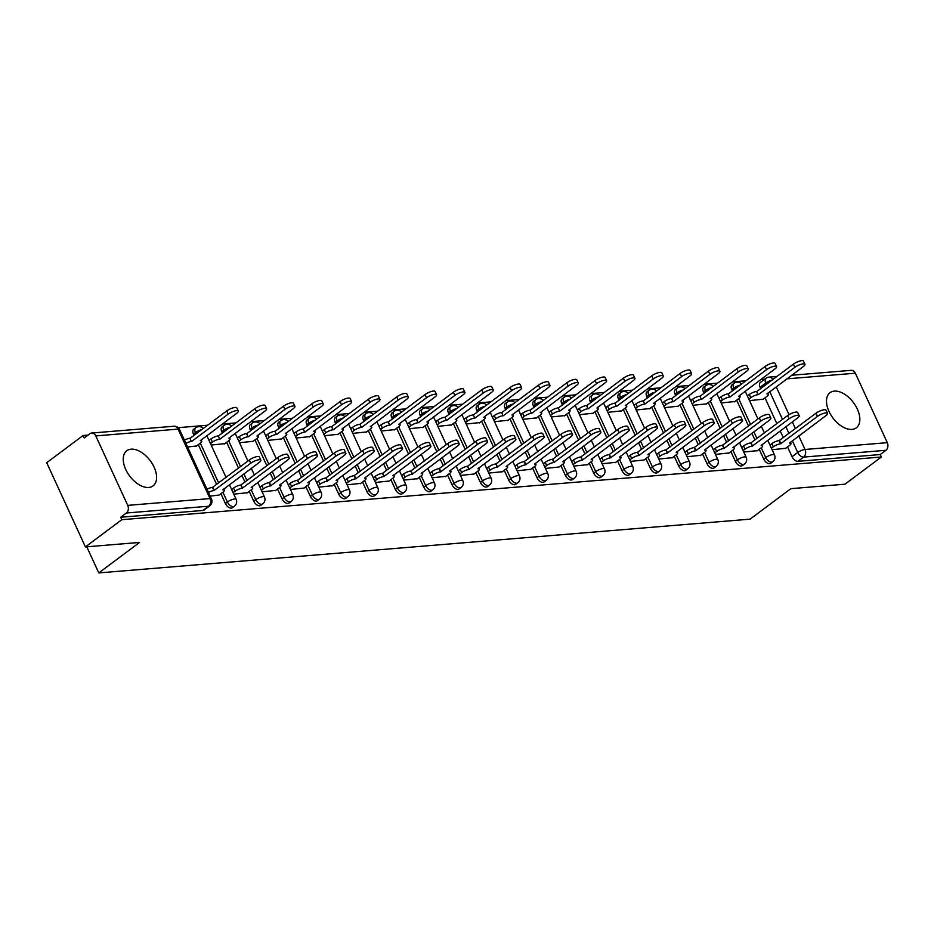 <?xml version="1.0" encoding="UTF-8"?>
<svg xmlns="http://www.w3.org/2000/svg" width="934" height="934" viewBox="0 0 934 934"><rect width="100%" height="100%" fill="white"/><g stroke="black" fill="none" stroke-linecap="round" stroke-linejoin="round"><path stroke-width="1.4" d="M759.225 449.266L763.732 459.073A5.627 3.292 53.2 0 0 769.628 463.673A5.627 3.292 53.2 0 0 770.737 463.276L772.745 461.77A5.627 3.292 -126.8 0 1 771.636 462.178A5.627 3.292 -126.8 0 1 765.74 457.567L761.233 447.76M730.89 451.601L735.397 461.408A5.627 3.292 53.2 0 0 741.292 466.019A5.627 3.292 53.2 0 0 742.402 465.611L744.41 464.116A5.627 3.292 -126.8 0 1 743.301 464.513A5.627 3.292 -126.8 0 1 737.416 459.902L732.898 450.095M702.555 453.947L707.061 463.743A5.627 3.292 53.2 0 0 712.957 468.354A5.627 3.292 53.2 0 0 714.066 467.957L716.074 466.451A5.627 3.292 -126.8 0 1 714.965 466.848A5.627 3.292 -126.8 0 1 709.081 462.248L704.563 452.441M674.22 456.282L678.738 466.089A5.627 3.292 53.2 0 0 684.622 470.701A5.627 3.292 53.2 0 0 685.731 470.292L687.751 468.786A5.627 3.292 -126.8 0 1 686.63 469.195A5.627 3.292 -126.8 0 1 680.746 464.583L676.239 454.776M645.884 458.617L650.403 468.424A5.627 3.292 53.2 0 0 656.287 473.036A5.627 3.292 53.2 0 0 657.396 472.627L659.416 471.133A5.627 3.292 -126.8 0 1 658.307 471.53A5.627 3.292 -126.8 0 1 652.411 466.918L647.904 457.111M617.561 460.964L622.067 470.759A5.627 3.292 53.2 0 0 627.952 475.371A5.627 3.292 53.2 0 0 629.072 474.974L631.08 473.468A5.627 3.292 -126.8 0 1 629.971 473.865A5.627 3.292 -126.8 0 1 624.075 469.265L619.569 459.458M589.226 463.299L593.732 473.106A5.627 3.292 53.2 0 0 599.628 477.718A5.627 3.292 53.2 0 0 600.737 477.309L602.745 475.803A5.627 3.292 -126.8 0 1 601.636 476.212A5.627 3.292 -126.8 0 1 595.74 471.6L591.234 461.793M560.89 465.634L565.397 475.441A5.627 3.292 53.2 0 0 571.293 480.053A5.627 3.292 53.2 0 0 572.402 479.644L574.41 478.15A5.627 3.292 -126.8 0 1 573.301 478.547A5.627 3.292 -126.8 0 1 567.405 473.935L562.898 464.14M532.555 467.981L537.062 477.776A5.627 3.292 53.2 0 0 542.958 482.388A5.627 3.292 53.2 0 0 544.067 481.991L546.075 480.485A5.627 3.292 -126.8 0 1 544.966 480.882A5.627 3.292 -126.8 0 1 539.081 476.282L534.563 466.475M504.22 470.316L508.726 480.123A5.627 3.292 53.2 0 0 514.622 484.734A5.627 3.292 53.2 0 0 515.731 484.326L517.74 482.82A5.627 3.292 -126.8 0 1 516.63 483.228A5.627 3.292 -126.8 0 1 510.746 478.617L506.228 468.81M475.885 472.651L480.403 482.458A5.627 3.292 53.2 0 0 486.287 487.069A5.627 3.292 53.2 0 0 487.396 486.661L489.416 485.166A5.627 3.292 -126.8 0 1 488.295 485.563A5.627 3.292 -126.8 0 1 482.411 480.952L477.904 471.156M447.549 474.997L452.068 484.804A5.627 3.292 53.2 0 0 457.952 489.404A5.627 3.292 53.2 0 0 459.061 489.007L461.081 487.501A5.627 3.292 -126.8 0 1 459.96 487.91A5.627 3.292 -126.8 0 1 454.076 483.298L449.569 473.491M419.226 477.332L423.732 487.139A5.627 3.292 53.2 0 0 429.617 491.751A5.627 3.292 53.2 0 0 430.737 491.342L432.746 489.836A5.627 3.292 -126.8 0 1 431.636 490.245A5.627 3.292 -126.8 0 1 425.741 485.633L421.234 475.826M390.891 479.667L395.397 489.474A5.627 3.292 53.2 0 0 401.293 494.086A5.627 3.292 53.2 0 0 402.402 493.689L404.41 492.183A5.627 3.292 -126.8 0 1 403.301 492.58A5.627 3.292 -126.8 0 1 397.405 487.968L392.899 478.173M362.555 482.014L367.062 491.821A5.627 3.292 53.2 0 0 372.958 496.421A5.627 3.292 53.2 0 0 374.067 496.024L376.075 494.518A5.627 3.292 -126.8 0 1 374.966 494.927A5.627 3.292 -126.8 0 1 369.07 490.315L364.564 480.508M334.22 484.349L338.727 494.156A5.627 3.292 53.2 0 0 344.623 498.768A5.627 3.292 53.2 0 0 345.732 498.359L347.74 496.853A5.627 3.292 -126.8 0 1 346.631 497.262A5.627 3.292 -126.8 0 1 340.747 492.65L336.228 482.843M305.885 486.684L310.392 496.491A5.627 3.292 53.2 0 0 316.287 501.103A5.627 3.292 53.2 0 0 317.397 500.706L319.405 499.2A5.627 3.292 -126.8 0 1 318.296 499.597A5.627 3.292 -126.8 0 1 312.411 494.985L307.893 485.19M277.55 489.031L282.068 498.838A5.627 3.292 53.2 0 0 287.952 503.438A5.627 3.292 53.2 0 0 289.061 503.041L291.081 501.535A5.627 3.292 -126.8 0 1 289.96 501.943A5.627 3.292 -126.8 0 1 284.076 497.332L279.57 487.525M249.215 491.366L253.733 501.173A5.627 3.292 53.2 0 0 259.617 505.784A5.627 3.292 53.2 0 0 260.726 505.376L262.746 503.87A5.627 3.292 -126.8 0 1 261.625 504.278A5.627 3.292 -126.8 0 1 255.741 499.667L251.234 489.86M220.891 493.712L225.398 503.508A5.627 3.292 53.2 0 0 231.282 508.119A5.627 3.292 53.2 0 0 232.403 507.722L234.411 506.216A5.627 3.292 -126.8 0 1 233.302 506.613A5.627 3.292 -126.8 0 1 227.406 502.013L222.899 492.206M131.11 449.172A21.949 12.831 53.2 0 0 126.779 450.737A21.949 12.831 53.2 0 0 127.503 472.814A21.949 12.831 53.2 0 0 148.728 487.466A21.949 12.831 53.2 0 0 153.059 485.89A21.949 12.831 53.2 0 0 152.335 463.824A21.949 12.831 53.2 0 0 131.11 449.172M834.366 391.113A21.949 12.831 53.2 0 0 830.034 392.677A21.949 12.831 53.2 0 0 830.758 414.754A21.949 12.831 53.2 0 0 851.983 429.406A21.949 12.831 53.2 0 0 856.315 427.83A21.949 12.831 53.2 0 0 855.579 405.765A21.949 12.831 53.2 0 0 834.366 391.113M764.677 379.251L760.731 379.578M745.927 380.792L732.396 381.913M717.592 383.138L704.061 384.248M689.257 385.473L675.726 386.594M660.922 387.808L647.39 388.929M632.587 390.155L619.055 391.264M604.251 392.49L590.72 393.611M575.916 394.825L562.385 395.946M547.593 397.172L534.061 398.281M519.257 399.507L505.726 400.628M490.922 401.842L477.391 402.963M462.587 404.188L449.056 405.298M434.252 406.523L420.72 407.644M405.916 408.858L392.385 409.979M377.581 411.205L364.05 412.314M349.258 413.54L335.726 414.661M320.922 415.875L307.391 416.996M292.587 418.222L279.056 419.331M264.252 420.557L250.721 421.678M235.917 422.892L222.385 424.013M207.582 425.239L178.172 427.667M88.041 435.104L83.079 435.513L84.212 437.964L89.874 433.726A5.627 4.285 -94.7 0 1 91.672 433.037A5.627 4.285 -94.7 0 1 95.793 435.909L127.736 505.376L210.022 498.581L178.067 429.115L95.793 435.909M85.426 546.904L121.805 519.701L881.357 457.006L844.978 484.197L790.853 488.669L750.084 519.152L98.782 572.916L139.551 542.444L85.426 546.904L46.7 462.715L83.079 435.513M791.728 375.246L851.236 370.331A5.627 4.285 85.3 0 1 855.346 373.203L887.3 442.669A5.627 4.285 85.3 0 1 885.899 450.305L880.237 454.543L797.963 461.338A5.627 3.292 -126.8 0 1 792.067 456.726L787.56 446.931M783.299 437.672L780.217 430.971M776.854 423.639L764.981 397.837M760.72 388.579L760.113 387.26L765.787 383.033A5.627 3.292 -126.8 0 1 766.043 378.223L760.381 382.461A5.627 3.292 53.2 0 0 760.113 387.26M880.237 454.543L881.357 457.006M120.673 517.249L202.958 510.454A5.627 3.292 53.2 0 0 204.067 510.057L209.73 505.819A5.627 3.292 -126.8 0 1 208.621 506.228L126.347 513.011L120.673 517.249L121.805 519.701M126.347 513.011A5.627 4.285 -94.7 0 0 127.736 505.376M210.162 496.106L219.058 495.067M187.582 447.012L196.479 445.973M233.757 494.156L247.393 492.732M211.177 445.063L224.814 443.638M262.092 491.821L275.728 490.397M239.513 442.728L253.149 441.303M290.427 489.474L304.064 488.05M267.848 440.393L281.484 438.957M318.763 487.139L332.399 485.715M296.183 438.046L309.819 436.622M347.098 484.804L360.734 483.38M324.518 435.711L338.155 434.287M375.433 482.458L389.069 481.033M352.854 433.376L366.49 431.94M403.757 480.123L417.393 478.698M381.177 431.029L394.813 429.605M432.092 477.788L445.728 476.363M409.512 428.694L423.149 427.27M460.427 475.441L474.063 474.017M437.848 426.359L451.484 424.923M488.762 473.106L502.399 471.682M466.183 424.013L479.819 422.588M517.097 470.771L530.734 469.335M494.518 421.678L508.154 420.253M545.433 468.424L559.069 467M522.853 419.343L536.49 417.907M573.768 466.089L587.404 464.665M551.188 416.996L564.825 415.572M602.091 463.754L615.728 462.318M579.512 414.661L593.148 413.237M630.427 461.408L644.063 459.983M607.847 412.314L621.484 410.89M658.762 459.073L672.398 457.648M636.182 409.979L649.819 408.555M687.097 456.738L700.734 455.302M664.518 407.644L678.154 406.22M715.432 454.391L729.069 452.967M692.853 405.298L706.489 403.873M743.768 452.056L757.404 450.632M721.188 402.963L734.824 401.538M754.964 440.007L751.882 433.306M748.519 425.986L736.646 400.172M732.384 390.914L731.789 389.606L733.797 388.1A5.627 3.292 -126.8 0 1 734.054 383.29L732.046 384.796A5.627 3.292 53.2 0 0 731.789 389.606M726.629 442.342L723.546 435.653M720.184 428.321L708.311 402.507M704.049 393.249L703.454 391.941L705.462 390.435A5.627 3.292 -126.8 0 1 705.719 385.637L703.711 387.131A5.627 3.292 53.2 0 0 703.454 391.941M698.293 444.689L695.223 437.988M691.849 430.667L679.975 404.854M675.714 395.596L675.119 394.288L677.127 392.782A5.627 3.292 -126.8 0 1 677.395 387.972L675.375 389.478A5.627 3.292 53.2 0 0 675.119 394.288M669.97 447.024L666.888 440.323M663.514 433.002L651.64 407.189M647.39 397.931L646.783 396.623L648.791 395.117A5.627 3.292 -126.8 0 1 649.06 390.307L647.04 391.813A5.627 3.292 53.2 0 0 646.783 396.623M641.635 449.359L638.552 442.669M635.178 435.337L623.305 409.524M619.055 400.266L618.448 398.958L620.456 397.452A5.627 3.292 -126.8 0 1 620.725 392.654L618.717 394.16A5.627 3.292 53.2 0 0 618.448 398.958M613.299 451.706L610.217 445.004M606.843 437.684L594.981 411.871M590.72 402.612L590.113 401.305L592.121 399.799A5.627 3.292 -126.8 0 1 592.389 394.989L590.381 396.495A5.627 3.292 53.2 0 0 590.113 401.305M584.964 454.041L581.882 447.339M578.52 440.019L566.646 414.206M562.385 404.947L561.778 403.64L563.797 402.134A5.627 3.292 -126.8 0 1 564.054 397.324L562.046 398.83A5.627 3.292 53.2 0 0 561.778 403.64M556.629 456.376L553.547 449.686M550.184 442.354L538.311 416.541M534.05 407.282L533.454 405.975L535.462 404.469A5.627 3.292 -126.8 0 1 535.719 399.67L533.711 401.176A5.627 3.292 53.2 0 0 533.454 405.975M528.294 458.722L525.212 452.021M521.849 444.701L509.976 418.887M505.714 409.629L505.119 408.321L507.127 406.815A5.627 3.292 -126.8 0 1 507.384 402.005L505.376 403.511A5.627 3.292 53.2 0 0 505.119 408.321M499.959 461.057L496.888 454.356M493.514 447.036L481.64 421.222M477.379 411.964L476.784 410.656L478.792 409.15A5.627 3.292 -126.8 0 1 479.06 404.34L477.041 405.846A5.627 3.292 53.2 0 0 476.784 410.656M471.635 463.392L468.553 456.703M465.179 449.371L453.305 423.569M449.056 414.311L448.448 412.991L450.457 411.497A5.627 3.292 -126.8 0 1 450.725 406.687L448.705 408.193A5.627 3.292 53.2 0 0 448.448 412.991M443.3 465.739L440.218 459.038M436.843 451.717L424.97 425.904M420.72 416.646L420.113 415.338L422.121 413.832A5.627 3.292 -126.8 0 1 422.39 409.022L420.382 410.528A5.627 3.292 53.2 0 0 420.113 415.338M414.965 468.074L411.882 461.373M408.508 454.052L396.646 428.239M392.385 418.981L391.778 417.673L393.786 416.167A5.627 3.292 -126.8 0 1 394.055 411.369L392.046 412.863A5.627 3.292 53.2 0 0 391.778 417.673M386.629 470.409L383.547 463.719M380.185 456.387L368.311 430.586M364.05 421.327L363.443 420.008L365.463 418.514A5.627 3.292 -126.8 0 1 365.719 413.704L363.711 415.21A5.627 3.292 53.2 0 0 363.443 420.008M358.294 472.756L355.212 466.054M351.849 458.734L339.976 432.921M335.715 423.662L335.119 422.355L337.127 420.849A5.627 3.292 -126.8 0 1 337.384 416.039L335.376 417.545A5.627 3.292 53.2 0 0 335.119 422.355M329.959 475.091L326.877 468.401M323.514 461.069L311.641 435.256M307.379 425.997L306.784 424.69L308.792 423.184A5.627 3.292 -126.8 0 1 309.049 418.385L307.041 419.88A5.627 3.292 53.2 0 0 306.784 424.69M301.624 477.426L298.553 470.736M295.179 463.404L283.306 437.602M279.044 428.344L278.449 427.025L280.457 425.53A5.627 3.292 -126.8 0 1 280.725 420.72L278.706 422.226A5.627 3.292 53.2 0 0 278.449 427.025M273.3 479.772L270.218 473.071M266.844 465.751L254.97 439.937M250.721 430.679L250.114 429.371L252.122 427.865A5.627 3.292 -126.8 0 1 252.39 423.055L250.37 424.561A5.627 3.292 53.2 0 0 250.114 429.371M244.965 482.107L241.883 475.418M238.509 468.086L226.635 442.272M222.385 433.014L221.778 431.706L223.786 430.2A5.627 3.292 -126.8 0 1 224.055 425.402L222.047 426.896A5.627 3.292 53.2 0 0 221.778 431.706M216.63 484.454L198.312 444.619M194.05 435.361L193.443 434.041L195.451 432.547A5.627 3.292 -126.8 0 1 195.72 427.737L193.712 429.243A5.627 3.292 53.2 0 0 193.443 434.041M86.769 546.799L98.782 572.916M772.103 449.721L785.739 448.285M749.523 400.628L763.16 399.192M218.614 495.405L222.829 492.253A5.627 1.564 155.3 0 0 224.312 490.198A5.627 1.564 155.3 0 0 222.852 489.813L259.15 462.505A6.468 1.81 155.3 0 0 260.843 460.147A6.468 1.81 155.3 0 0 256.897 460.182A6.468 1.81 155.3 0 0 250.791 463.194L213.956 490.548A5.627 1.564 155.3 0 0 208.48 492.44M207.009 489.253A5.627 1.564 -24.7 0 1 212.485 487.361L249.32 460.007A6.468 1.81 -24.7 0 1 255.426 456.995A6.468 1.81 -24.7 0 1 259.383 456.959L260.843 460.147M214.225 490.525L212.765 487.338M184.43 440.159A5.627 1.564 -24.7 0 1 189.906 438.268L191.377 441.467A5.627 1.564 155.3 0 0 185.901 443.358M196.035 446.312L200.25 443.16A5.627 1.564 155.3 0 0 201.732 441.105A5.627 1.564 155.3 0 0 200.273 440.731L236.571 413.412A6.468 1.81 155.3 0 0 238.263 411.053A6.468 1.81 155.3 0 0 234.317 411.088A6.468 1.81 155.3 0 0 228.211 414.101L191.645 441.443M190.186 438.244L226.74 410.913A6.468 1.81 -24.7 0 1 232.846 407.901A6.468 1.81 -24.7 0 1 236.804 407.866L238.263 411.053M246.938 493.07L251.164 489.918A5.627 1.564 155.3 0 0 252.647 487.863A5.627 1.564 155.3 0 0 251.188 487.478L287.485 460.17A6.468 1.81 155.3 0 0 289.178 457.812A6.468 1.81 155.3 0 0 285.232 457.847A6.468 1.81 155.3 0 0 279.126 460.859L242.291 488.213A5.627 1.564 155.3 0 0 235.006 491.249L233.535 488.062A5.627 1.564 -24.7 0 1 240.82 485.026L277.655 457.66A6.468 1.81 -24.7 0 1 283.761 454.648A6.468 1.81 -24.7 0 1 287.719 454.613L289.178 457.812M231.609 489.486L233.535 488.062M233.08 492.685L235.006 491.249M242.56 488.19L241.089 485.003M275.273 490.735L279.5 487.571A5.627 1.564 155.3 0 0 280.982 485.528A5.627 1.564 155.3 0 0 279.523 485.143L315.809 457.823A6.468 1.81 155.3 0 0 317.513 455.465A6.468 1.81 155.3 0 0 313.555 455.5A6.468 1.81 155.3 0 0 307.461 458.512L270.627 485.878A5.627 1.564 155.3 0 0 263.33 488.914L261.87 485.715A5.627 1.564 -24.7 0 1 269.155 482.68L305.99 455.325A6.468 1.81 -24.7 0 1 312.096 452.313A6.468 1.81 -24.7 0 1 316.042 452.278L317.513 455.465M259.944 487.151L261.87 485.715M261.415 490.338L263.33 488.914M270.895 485.855L269.424 482.656M209.029 440.404L210.956 438.968A5.627 1.564 -24.7 0 1 218.241 435.933L219.712 439.12A5.627 1.564 155.3 0 0 212.415 442.156L210.5 443.592M224.358 443.977L228.585 440.825A5.627 1.564 155.3 0 0 230.068 438.77A5.627 1.564 155.3 0 0 228.608 438.385L264.906 411.077A6.468 1.81 155.3 0 0 266.599 408.718A6.468 1.81 155.3 0 0 262.652 408.753A6.468 1.81 155.3 0 0 256.546 411.766L219.98 439.097M218.509 435.909L255.075 408.578A6.468 1.81 -24.7 0 1 261.181 405.566A6.468 1.81 -24.7 0 1 265.139 405.519L266.599 408.718M237.364 438.058L239.291 436.622A5.627 1.564 -24.7 0 1 246.576 433.598L248.047 436.785A5.627 1.564 155.3 0 0 240.75 439.821L238.835 441.257M252.694 441.642L256.92 438.478A5.627 1.564 155.3 0 0 258.403 436.435A5.627 1.564 155.3 0 0 256.943 436.05L293.229 408.73A6.468 1.81 155.3 0 0 294.934 406.372A6.468 1.81 155.3 0 0 290.976 406.407A6.468 1.81 155.3 0 0 284.882 409.419L248.316 436.762M246.845 433.574L283.411 406.232A6.468 1.81 -24.7 0 1 289.517 403.219A6.468 1.81 -24.7 0 1 293.463 403.184L294.934 406.372M303.608 488.389L307.835 485.236A5.627 1.564 155.3 0 0 309.317 483.182A5.627 1.564 155.3 0 0 307.858 482.796L344.144 455.488A6.468 1.81 155.3 0 0 345.849 453.13A6.468 1.81 155.3 0 0 341.891 453.165A6.468 1.81 155.3 0 0 335.796 456.177L298.962 483.532A5.627 1.564 155.3 0 0 291.665 486.567L290.205 483.38A5.627 1.564 -24.7 0 1 297.491 480.345L334.325 452.99A6.468 1.81 -24.7 0 1 340.431 449.978A6.468 1.81 -24.7 0 1 344.377 449.943L345.849 453.13M288.279 484.816L290.205 483.38M289.75 488.003L291.665 486.567M299.23 483.508L297.759 480.321M331.944 486.054L336.17 482.901A5.627 1.564 155.3 0 0 337.641 480.847A5.627 1.564 155.3 0 0 336.193 480.461L372.479 453.153A6.468 1.81 155.3 0 0 374.184 450.783A6.468 1.81 155.3 0 0 370.226 450.83A6.468 1.81 155.3 0 0 364.132 453.842L327.285 481.197A5.627 1.564 155.3 0 0 320 484.232L318.529 481.045A5.627 1.564 -24.7 0 1 325.826 478.01L362.661 450.643A6.468 1.81 -24.7 0 1 368.755 447.631A6.468 1.81 -24.7 0 1 372.713 447.596L374.184 450.783M316.614 482.469L318.529 481.045M318.085 485.668L320 484.232M327.565 481.173L326.094 477.986M360.279 483.719L364.493 480.555A5.627 1.564 155.3 0 0 365.976 478.5A5.627 1.564 155.3 0 0 364.529 478.126L400.814 450.807A6.468 1.81 155.3 0 0 402.519 448.448A6.468 1.81 155.3 0 0 398.561 448.483A6.468 1.81 155.3 0 0 392.455 451.496L355.62 478.862A5.627 1.564 155.3 0 0 348.335 481.886L346.864 478.698A5.627 1.564 -24.7 0 1 354.161 475.663L390.996 448.308A6.468 1.81 -24.7 0 1 397.09 445.296A6.468 1.81 -24.7 0 1 401.048 445.261L402.519 448.448M344.95 480.134L346.864 478.698M346.421 483.322L348.335 481.886M355.901 478.838L354.43 475.639M265.7 435.723L267.626 434.287A5.627 1.564 -24.7 0 1 274.911 431.251L276.382 434.45A5.627 1.564 155.3 0 0 269.085 437.474L267.171 438.91M281.029 439.295L285.255 436.143A5.627 1.564 155.3 0 0 286.738 434.088A5.627 1.564 155.3 0 0 285.279 433.715L321.565 406.395A6.468 1.81 155.3 0 0 323.269 404.037A6.468 1.81 155.3 0 0 319.311 404.072A6.468 1.81 155.3 0 0 313.217 407.084L276.651 434.427M275.18 431.228L311.746 403.897A6.468 1.81 -24.7 0 1 317.852 400.884A6.468 1.81 -24.7 0 1 321.798 400.849L323.269 404.037M294.035 433.388L295.95 431.952A5.627 1.564 -24.7 0 1 303.246 428.916L304.706 432.103A5.627 1.564 155.3 0 0 297.421 435.139L295.506 436.575M309.364 436.96L313.591 433.808A5.627 1.564 155.3 0 0 315.062 431.753A5.627 1.564 155.3 0 0 313.614 431.368L349.9 404.06A6.468 1.81 155.3 0 0 351.604 401.702A6.468 1.81 155.3 0 0 347.646 401.737A6.468 1.81 155.3 0 0 341.552 404.749L304.986 432.08M303.515 428.893L340.081 401.55A6.468 1.81 -24.7 0 1 346.175 398.538A6.468 1.81 -24.7 0 1 350.133 398.503L351.604 401.702M322.37 431.041L324.285 429.605A5.627 1.564 -24.7 0 1 331.582 426.581L333.041 429.768A5.627 1.564 155.3 0 0 325.756 432.804L323.841 434.24M337.699 434.625L341.914 431.461A5.627 1.564 155.3 0 0 343.397 429.418A5.627 1.564 155.3 0 0 341.949 429.033L378.235 401.713A6.468 1.81 155.3 0 0 379.94 399.355A6.468 1.81 155.3 0 0 375.982 399.39A6.468 1.81 155.3 0 0 369.876 402.402L333.321 429.745M331.85 426.558L368.416 399.215A6.468 1.81 -24.7 0 1 374.511 396.203A6.468 1.81 -24.7 0 1 378.468 396.168L379.94 399.355M388.614 481.372L392.829 478.22A5.627 1.564 155.3 0 0 394.311 476.165A5.627 1.564 155.3 0 0 392.852 475.78L429.15 448.472A6.468 1.81 155.3 0 0 430.854 446.113A6.468 1.81 155.3 0 0 426.896 446.148A6.468 1.81 155.3 0 0 420.79 449.161L383.956 476.515A5.627 1.564 155.3 0 0 376.671 479.551L375.199 476.363A5.627 1.564 -24.7 0 1 382.485 473.328L419.331 445.973A6.468 1.81 -24.7 0 1 425.425 442.961A6.468 1.81 -24.7 0 1 429.383 442.914L430.854 446.113M373.285 477.799L375.199 476.363M374.744 480.987L376.671 479.551M384.224 476.492L382.765 473.304M350.705 428.706L352.62 427.27A5.627 1.564 -24.7 0 1 359.905 424.234L361.376 427.422A5.627 1.564 155.3 0 0 354.091 430.457L352.165 431.893M366.035 432.279L370.249 429.126A5.627 1.564 155.3 0 0 371.732 427.072A5.627 1.564 155.3 0 0 370.273 426.698L406.57 399.378A6.468 1.81 155.3 0 0 408.275 397.02A6.468 1.81 155.3 0 0 404.317 397.055A6.468 1.81 155.3 0 0 398.211 400.067L361.645 427.41M360.185 424.211L396.752 396.88A6.468 1.81 -24.7 0 1 402.846 393.868A6.468 1.81 -24.7 0 1 406.804 393.833L408.275 397.02M416.949 479.037L421.164 475.885A5.627 1.564 155.3 0 0 422.647 473.83A5.627 1.564 155.3 0 0 421.187 473.445L457.485 446.125A6.468 1.81 155.3 0 0 459.178 443.767A6.468 1.81 155.3 0 0 455.232 443.813A6.468 1.81 155.3 0 0 449.126 446.826L412.291 474.18A5.627 1.564 155.3 0 0 405.006 477.216L403.535 474.017A5.627 1.564 -24.7 0 1 410.82 470.993L447.655 443.627A6.468 1.81 -24.7 0 1 453.761 440.614A6.468 1.81 -24.7 0 1 457.718 440.579L459.178 443.767M401.62 475.453L403.535 474.017M403.079 478.652L405.006 477.216M412.559 474.157L411.1 470.969M379.041 426.371L380.955 424.935A5.627 1.564 -24.7 0 1 388.24 421.899L389.712 425.087A5.627 1.564 155.3 0 0 382.426 428.122L380.5 429.558M394.37 429.944L398.584 426.791A5.627 1.564 155.3 0 0 400.067 424.737A5.627 1.564 155.3 0 0 398.608 424.351L434.905 397.043A6.468 1.81 155.3 0 0 436.598 394.685A6.468 1.81 155.3 0 0 432.652 394.72A6.468 1.81 155.3 0 0 426.546 397.732L389.98 425.063M388.521 421.876L425.075 394.533A6.468 1.81 -24.7 0 1 431.181 391.521A6.468 1.81 -24.7 0 1 435.139 391.486L436.598 394.685M445.273 476.702L449.499 473.538A5.627 1.564 155.3 0 0 450.982 471.483A5.627 1.564 155.3 0 0 449.523 471.11L485.82 443.79A6.468 1.81 155.3 0 0 487.513 441.432A6.468 1.81 155.3 0 0 483.567 441.467A6.468 1.81 155.3 0 0 477.461 444.479L440.626 471.845A5.627 1.564 155.3 0 0 433.341 474.869L431.87 471.682A5.627 1.564 -24.7 0 1 439.155 468.646L475.99 441.292A6.468 1.81 -24.7 0 1 482.096 438.279A6.468 1.81 -24.7 0 1 486.054 438.244L487.513 441.432M429.944 473.118L431.87 471.682M431.415 476.305L433.341 474.869M440.895 471.822L439.424 468.623M407.364 424.024L409.29 422.588A5.627 1.564 -24.7 0 1 416.576 419.553L418.047 422.752A5.627 1.564 155.3 0 0 410.762 425.787L408.835 427.212M422.693 427.609L426.92 424.445A5.627 1.564 155.3 0 0 428.402 422.401A5.627 1.564 155.3 0 0 426.943 422.016L463.241 394.697A6.468 1.81 155.3 0 0 464.934 392.338A6.468 1.81 155.3 0 0 460.987 392.373A6.468 1.81 155.3 0 0 454.881 395.386L418.315 422.728M416.844 419.541L453.41 392.198A6.468 1.81 -24.7 0 1 459.516 389.186A6.468 1.81 -24.7 0 1 463.474 389.151L464.934 392.338M473.608 474.355L477.834 471.203A5.627 1.564 155.3 0 0 479.317 469.148A5.627 1.564 155.3 0 0 477.858 468.763L514.144 441.455A6.468 1.81 155.3 0 0 515.848 439.097A6.468 1.81 155.3 0 0 511.89 439.132A6.468 1.81 155.3 0 0 505.796 442.144L468.961 469.498A5.627 1.564 155.3 0 0 461.665 472.534L460.205 469.347A5.627 1.564 -24.7 0 1 467.49 466.311L504.325 438.957A6.468 1.81 -24.7 0 1 510.431 435.944A6.468 1.81 -24.7 0 1 514.377 435.898L515.848 439.097M458.279 470.783L460.205 469.347M459.75 473.97L461.665 472.534M469.23 469.475L467.759 466.288M435.699 421.689L437.626 420.253A5.627 1.564 -24.7 0 1 444.911 417.218L446.382 420.405A5.627 1.564 155.3 0 0 439.085 423.441L437.17 424.877M451.029 425.262L455.255 422.11A5.627 1.564 155.3 0 0 456.738 420.055A5.627 1.564 155.3 0 0 455.278 419.67L491.564 392.362A6.468 1.81 155.3 0 0 493.269 390.003A6.468 1.81 155.3 0 0 489.311 390.038A6.468 1.81 155.3 0 0 483.217 393.051L446.65 420.393M445.179 417.194L481.746 389.863A6.468 1.81 -24.7 0 1 487.852 386.851A6.468 1.81 -24.7 0 1 491.798 386.816L493.269 390.003M501.943 472.02L506.17 468.856A5.627 1.564 155.3 0 0 507.652 466.813A5.627 1.564 155.3 0 0 506.193 466.428L542.479 439.108A6.468 1.81 155.3 0 0 544.183 436.75A6.468 1.81 155.3 0 0 540.226 436.797A6.468 1.81 155.3 0 0 534.131 439.809L497.297 467.163A5.627 1.564 155.3 0 0 490 470.199L488.54 467A5.627 1.564 -24.7 0 1 495.826 463.976L532.66 436.61A6.468 1.81 -24.7 0 1 538.766 433.598A6.468 1.81 -24.7 0 1 542.712 433.563L544.183 436.75M486.614 468.436L488.54 467M488.085 471.635L490 470.199M497.565 467.14L496.094 463.953M464.035 419.343L465.961 417.918A5.627 1.564 -24.7 0 1 473.246 414.883L474.717 418.07A5.627 1.564 155.3 0 0 467.42 421.106L465.506 422.542M479.364 422.927L483.59 419.775A5.627 1.564 155.3 0 0 485.073 417.72A5.627 1.564 155.3 0 0 483.614 417.335L519.899 390.027A6.468 1.81 155.3 0 0 521.604 387.668A6.468 1.81 155.3 0 0 517.646 387.703A6.468 1.81 155.3 0 0 511.552 390.716L474.986 418.047M473.515 414.859L510.081 387.517A6.468 1.81 -24.7 0 1 516.187 384.504A6.468 1.81 -24.7 0 1 520.133 384.469L521.604 387.668M530.279 469.674L534.505 466.521A5.627 1.564 155.3 0 0 535.976 464.467A5.627 1.564 155.3 0 0 534.528 464.093L570.814 436.773A6.468 1.81 155.3 0 0 572.519 434.415A6.468 1.81 155.3 0 0 568.561 434.45A6.468 1.81 155.3 0 0 562.466 437.462L525.62 464.828A5.627 1.564 155.3 0 0 518.335 467.852L516.864 464.665A5.627 1.564 -24.7 0 1 524.161 461.629L560.995 434.275A6.468 1.81 -24.7 0 1 567.09 431.263A6.468 1.81 -24.7 0 1 571.048 431.228L572.519 434.415M514.949 466.101L516.864 464.665M516.42 469.288L518.335 467.852M525.9 464.805L524.429 461.606M492.37 417.008L494.284 415.572A5.627 1.564 -24.7 0 1 501.581 412.536L503.041 415.735A5.627 1.564 155.3 0 0 495.756 418.771L493.841 420.195M507.699 420.592L511.925 417.428A5.627 1.564 155.3 0 0 513.396 415.385A5.627 1.564 155.3 0 0 511.949 415L548.235 387.68A6.468 1.81 155.3 0 0 549.939 385.322A6.468 1.81 155.3 0 0 545.981 385.357A6.468 1.81 155.3 0 0 539.887 388.369L503.321 415.712M501.85 412.513L538.416 385.182A6.468 1.81 -24.7 0 1 544.51 382.169A6.468 1.81 -24.7 0 1 548.468 382.134L549.939 385.322M558.614 467.339L562.84 464.186A5.627 1.564 155.3 0 0 564.311 462.132A5.627 1.564 155.3 0 0 562.863 461.746L599.149 434.438A6.468 1.81 155.3 0 0 600.854 432.08A6.468 1.81 155.3 0 0 596.896 432.115A6.468 1.81 155.3 0 0 590.79 435.127L553.955 462.482A5.627 1.564 155.3 0 0 546.67 465.517L545.199 462.33A5.627 1.564 -24.7 0 1 552.496 459.294L589.331 431.94A6.468 1.81 -24.7 0 1 595.425 428.928A6.468 1.81 -24.7 0 1 599.383 428.881L600.854 432.08M543.284 463.766L545.199 462.33M544.755 466.953L546.67 465.517M554.236 462.458L552.765 459.271M520.705 414.673L522.62 413.237A5.627 1.564 -24.7 0 1 529.917 410.201L531.376 413.388A5.627 1.564 155.3 0 0 524.091 416.424L522.176 417.86M536.034 418.245L540.261 415.093A5.627 1.564 155.3 0 0 541.732 413.038A5.627 1.564 155.3 0 0 540.284 412.653L576.57 385.345A6.468 1.81 155.3 0 0 578.274 382.987A6.468 1.81 155.3 0 0 574.317 383.022A6.468 1.81 155.3 0 0 568.211 386.034L531.656 413.365M530.185 410.178L566.751 382.847A6.468 1.81 -24.7 0 1 572.846 379.834A6.468 1.81 -24.7 0 1 576.803 379.799L578.274 382.987M586.949 465.004L591.164 461.84A5.627 1.564 155.3 0 0 592.646 459.797A5.627 1.564 155.3 0 0 591.187 459.411L627.485 432.092A6.468 1.81 155.3 0 0 629.189 429.733A6.468 1.81 155.3 0 0 625.231 429.78A6.468 1.81 155.3 0 0 619.125 432.781L582.291 460.147A5.627 1.564 155.3 0 0 575.005 463.182L573.534 459.983A5.627 1.564 -24.7 0 1 580.82 456.959L617.666 429.593A6.468 1.81 -24.7 0 1 623.76 426.581A6.468 1.81 -24.7 0 1 627.718 426.546L629.189 429.733M571.62 461.419L573.534 459.983M573.079 464.618L575.005 463.182M582.559 460.123L581.1 456.936M549.04 412.326L550.955 410.902A5.627 1.564 -24.7 0 1 558.24 407.866L559.711 411.053A5.627 1.564 155.3 0 0 552.426 414.089L550.5 415.525M564.37 415.91L568.584 412.758A5.627 1.564 155.3 0 0 570.067 410.703A5.627 1.564 155.3 0 0 568.608 410.318L604.905 383.01A6.468 1.81 155.3 0 0 606.61 380.64A6.468 1.81 155.3 0 0 602.652 380.687A6.468 1.81 155.3 0 0 596.546 383.699L559.98 411.03M558.52 407.843L595.086 380.5A6.468 1.81 -24.7 0 1 601.181 377.488A6.468 1.81 -24.7 0 1 605.139 377.453L606.61 380.64M615.284 462.657L619.499 459.505A5.627 1.564 155.3 0 0 620.982 457.45A5.627 1.564 155.3 0 0 619.522 457.076L655.82 429.757A6.468 1.81 155.3 0 0 657.524 427.398A6.468 1.81 155.3 0 0 653.566 427.433A6.468 1.81 155.3 0 0 647.46 430.446L610.626 457.812A5.627 1.564 155.3 0 0 603.341 460.836L601.87 457.648A5.627 1.564 -24.7 0 1 609.155 454.613L645.989 427.258A6.468 1.81 -24.7 0 1 652.095 424.246A6.468 1.81 -24.7 0 1 656.053 424.211L657.524 427.398M599.955 459.084L601.87 457.648M601.414 462.272L603.341 460.836M610.894 457.788L609.435 454.589M577.375 409.991L579.29 408.555A5.627 1.564 -24.7 0 1 586.575 405.519L588.046 408.718A5.627 1.564 155.3 0 0 580.761 411.754L578.835 413.178M592.705 413.575L596.919 410.411A5.627 1.564 155.3 0 0 598.402 408.368A5.627 1.564 155.3 0 0 596.943 407.983L633.24 380.663A6.468 1.81 155.3 0 0 634.933 378.305A6.468 1.81 155.3 0 0 630.987 378.34A6.468 1.81 155.3 0 0 624.881 381.352L588.315 408.695M586.856 405.496L623.41 378.165A6.468 1.81 -24.7 0 1 629.516 375.153A6.468 1.81 -24.7 0 1 633.474 375.118L634.933 378.305M643.608 460.322L647.834 457.17A5.627 1.564 155.3 0 0 649.317 455.115A5.627 1.564 155.3 0 0 647.857 454.73L684.155 427.422A6.468 1.81 155.3 0 0 685.848 425.063A6.468 1.81 155.3 0 0 681.902 425.098A6.468 1.81 155.3 0 0 675.796 428.111L638.961 455.465A5.627 1.564 155.3 0 0 631.676 458.501L630.205 455.313A5.627 1.564 -24.7 0 1 637.49 452.278L674.325 424.912A6.468 1.81 -24.7 0 1 680.431 421.899A6.468 1.81 -24.7 0 1 684.389 421.864L685.848 425.063M628.278 456.749L630.205 455.313M629.75 459.937L631.676 458.501M639.23 455.442L637.759 452.254M605.699 407.656L607.625 406.22A5.627 1.564 -24.7 0 1 614.911 403.184L616.382 406.372A5.627 1.564 155.3 0 0 609.096 409.407L607.17 410.843M621.028 411.229L625.255 408.076A5.627 1.564 155.3 0 0 626.737 406.021A5.627 1.564 155.3 0 0 625.278 405.636L661.576 378.328A6.468 1.81 155.3 0 0 663.268 375.97A6.468 1.81 155.3 0 0 659.322 376.005A6.468 1.81 155.3 0 0 653.216 379.017L616.65 406.348M615.179 403.161L651.745 375.83A6.468 1.81 -24.7 0 1 657.851 372.818A6.468 1.81 -24.7 0 1 661.809 372.771L663.268 375.97M671.943 457.987L676.169 454.823A5.627 1.564 155.3 0 0 677.652 452.78A5.627 1.564 155.3 0 0 676.193 452.395L712.479 425.075A6.468 1.81 155.3 0 0 714.183 422.717A6.468 1.81 155.3 0 0 710.225 422.752A6.468 1.81 155.3 0 0 704.131 425.764L667.296 453.13A5.627 1.564 155.3 0 0 659.999 456.166L658.54 452.967A5.627 1.564 -24.7 0 1 665.825 449.943L702.66 422.577A6.468 1.81 -24.7 0 1 708.766 419.564A6.468 1.81 -24.7 0 1 712.724 419.529L714.183 422.717M656.614 454.403L658.54 452.967M658.085 457.602L659.999 456.166M667.565 453.107L666.094 449.919M634.034 405.309L635.961 403.885A5.627 1.564 -24.7 0 1 643.246 400.849L644.717 404.037A5.627 1.564 155.3 0 0 637.42 407.072L635.505 408.508M649.364 408.894L653.59 405.741A5.627 1.564 155.3 0 0 655.073 403.686A5.627 1.564 155.3 0 0 653.613 403.301L689.899 375.993A6.468 1.81 155.3 0 0 691.604 373.623A6.468 1.81 155.3 0 0 687.646 373.67A6.468 1.81 155.3 0 0 681.551 376.682L644.985 404.013M643.514 400.826L680.08 373.483A6.468 1.81 -24.7 0 1 686.186 370.471A6.468 1.81 -24.7 0 1 690.133 370.436L691.604 373.623M700.278 455.64L704.505 452.488A5.627 1.564 155.3 0 0 705.987 450.433A5.627 1.564 155.3 0 0 704.528 450.06L740.814 422.74A6.468 1.81 155.3 0 0 742.518 420.382A6.468 1.81 155.3 0 0 738.561 420.417A6.468 1.81 155.3 0 0 732.466 423.429L695.632 450.783A5.627 1.564 155.3 0 0 688.335 453.819L686.875 450.632A5.627 1.564 -24.7 0 1 694.16 447.596L730.995 420.242A6.468 1.81 -24.7 0 1 737.101 417.229A6.468 1.81 -24.7 0 1 741.047 417.194L742.518 420.382M684.949 452.068L686.875 450.632M686.42 455.255L688.335 453.819M695.9 450.772L694.429 447.573M662.369 402.974L664.296 401.538A5.627 1.564 -24.7 0 1 671.581 398.503L673.052 401.702A5.627 1.564 155.3 0 0 665.755 404.726L663.841 406.162M677.699 406.559L681.925 403.395A5.627 1.564 155.3 0 0 683.408 401.34A5.627 1.564 155.3 0 0 681.948 400.966L718.234 373.647A6.468 1.81 155.3 0 0 719.939 371.288A6.468 1.81 155.3 0 0 715.981 371.323A6.468 1.81 155.3 0 0 709.887 374.336L673.321 401.678M671.85 398.479L708.416 371.148A6.468 1.81 -24.7 0 1 714.522 368.136A6.468 1.81 -24.7 0 1 718.468 368.101L719.939 371.288M728.613 453.305L732.84 450.153A5.627 1.564 155.3 0 0 734.311 448.098A5.627 1.564 155.3 0 0 732.863 447.713L769.149 420.405A6.468 1.81 155.3 0 0 770.854 418.047A6.468 1.81 155.3 0 0 766.896 418.082A6.468 1.81 155.3 0 0 760.801 421.094L723.955 448.448A5.627 1.564 155.3 0 0 716.67 451.484L715.199 448.297A5.627 1.564 -24.7 0 1 722.496 445.261L759.33 417.895A6.468 1.81 -24.7 0 1 765.425 414.883A6.468 1.81 -24.7 0 1 769.382 414.848L770.854 418.047M713.284 449.733L715.199 448.297M714.755 452.92L716.67 451.484M724.235 448.425L722.764 445.238M690.705 400.639L692.619 399.203A5.627 1.564 -24.7 0 1 699.916 396.168L701.376 399.355A5.627 1.564 155.3 0 0 694.09 402.391L692.176 403.827M706.034 404.212L710.26 401.06A5.627 1.564 155.3 0 0 711.731 399.005A5.627 1.564 155.3 0 0 710.284 398.62L746.57 371.312A6.468 1.81 155.3 0 0 748.274 368.953A6.468 1.81 155.3 0 0 744.316 368.988A6.468 1.81 155.3 0 0 738.222 372.001L701.656 399.332M700.185 396.144L736.751 368.813A6.468 1.81 -24.7 0 1 742.845 365.801A6.468 1.81 -24.7 0 1 746.803 365.754L748.274 368.953M756.949 450.97L761.175 447.806A5.627 1.564 155.3 0 0 762.646 445.763A5.627 1.564 155.3 0 0 761.198 445.378L797.484 418.058A6.468 1.81 155.3 0 0 799.189 415.7A6.468 1.81 155.3 0 0 795.231 415.735A6.468 1.81 155.3 0 0 789.125 418.747L752.29 446.113A5.627 1.564 155.3 0 0 745.005 449.149L743.534 445.95A5.627 1.564 -24.7 0 1 750.831 442.914L787.666 415.56A6.468 1.81 -24.7 0 1 793.76 412.548A6.468 1.81 -24.7 0 1 797.718 412.513L799.189 415.7M741.619 447.386L743.534 445.95M743.09 450.585L745.005 449.149M752.571 446.09L751.099 442.903M719.04 398.293L720.955 396.857A5.627 1.564 -24.7 0 1 728.251 393.833L729.711 397.02A5.627 1.564 155.3 0 0 722.426 400.056L720.511 401.492M734.369 401.877L738.596 398.713A5.627 1.564 155.3 0 0 740.067 396.67A5.627 1.564 155.3 0 0 738.619 396.285L774.905 368.965A6.468 1.81 155.3 0 0 776.609 366.607A6.468 1.81 155.3 0 0 772.651 366.653A6.468 1.81 155.3 0 0 766.545 369.666L729.991 396.997M728.52 393.809L765.086 366.467A6.468 1.81 -24.7 0 1 771.18 363.454A6.468 1.81 -24.7 0 1 775.138 363.419L776.609 366.607M785.284 448.624L789.499 445.471A5.627 1.564 155.3 0 0 790.981 443.416A5.627 1.564 155.3 0 0 789.522 443.043L825.819 415.723A6.468 1.81 155.3 0 0 827.524 413.365A6.468 1.81 155.3 0 0 823.566 413.4A6.468 1.81 155.3 0 0 817.46 416.412L780.626 443.767A5.627 1.564 155.3 0 0 773.34 446.802L771.869 443.615A5.627 1.564 -24.7 0 1 779.154 440.579L816.001 413.225A6.468 1.81 -24.7 0 1 822.095 410.213A6.468 1.81 -24.7 0 1 826.053 410.178L827.524 413.365M769.955 445.051L771.869 443.615M771.414 448.238L773.34 446.802M780.894 443.755L779.435 440.556M747.375 395.958L749.29 394.522A5.627 1.564 -24.7 0 1 756.575 391.486L758.046 394.685A5.627 1.564 155.3 0 0 750.761 397.709L748.834 399.145M762.704 399.542L766.919 396.378A5.627 1.564 155.3 0 0 768.402 394.323A5.627 1.564 155.3 0 0 766.942 393.95L803.24 366.63A6.468 1.81 155.3 0 0 804.945 364.272A6.468 1.81 155.3 0 0 800.987 364.307A6.468 1.81 155.3 0 0 794.881 367.319L758.315 394.662M756.855 391.463L793.421 364.132A6.468 1.81 -24.7 0 1 799.516 361.119A6.468 1.81 -24.7 0 1 803.474 361.084L804.945 364.272M763.732 459.073L765.74 457.567A5.627 1.564 -24.7 0 1 773.037 454.531A5.627 1.564 155.3 0 1 774.484 454.916L767.76 440.288M735.397 461.408L737.416 459.902A5.627 1.564 -24.7 0 1 744.702 456.866A5.627 1.564 155.3 0 1 746.161 457.251L739.424 442.623M707.061 463.743L709.081 462.248A5.627 1.564 -24.7 0 1 716.366 459.213A5.627 1.564 155.3 0 1 717.826 459.598L711.089 444.958M678.738 466.089L680.746 464.583A5.627 1.564 -24.7 0 1 688.031 461.548A5.627 1.564 155.3 0 1 689.49 461.933L682.766 447.304M650.403 468.424L652.411 466.918A5.627 1.564 -24.7 0 1 659.696 463.883A5.627 1.564 155.3 0 1 661.155 464.268L654.43 449.639M622.067 470.759L624.075 469.265A5.627 1.564 -24.7 0 1 631.361 466.229A5.627 1.564 155.3 0 1 632.82 466.615L626.095 451.986M593.732 473.106L595.74 471.6A5.627 1.564 -24.7 0 1 603.037 468.564A5.627 1.564 155.3 0 1 604.485 468.95L597.76 454.321M565.397 475.441L567.405 473.935A5.627 1.564 -24.7 0 1 574.702 470.911A5.627 1.564 155.3 0 1 576.15 471.285L569.425 456.656M537.062 477.776L539.081 476.282A5.627 1.564 -24.7 0 1 546.367 473.246A5.627 1.564 155.3 0 1 547.826 473.631L541.09 459.003M508.726 480.123L510.746 478.617A5.627 1.564 -24.7 0 1 518.031 475.581A5.627 1.564 155.3 0 1 519.491 475.966L512.754 461.338M480.403 482.458L482.411 480.952A5.627 1.564 -24.7 0 1 489.696 477.928A5.627 1.564 155.3 0 1 491.156 478.301L484.419 463.673M452.068 484.804L454.076 483.298A5.627 1.564 -24.7 0 1 461.361 480.263A5.627 1.564 155.3 0 1 462.82 480.648L456.096 466.019M423.732 487.139L425.741 485.633A5.627 1.564 -24.7 0 1 433.026 482.598A5.627 1.564 155.3 0 1 434.485 482.983L427.76 468.354M395.397 489.474L397.405 487.968A5.627 1.564 -24.7 0 1 404.702 484.944A5.627 1.564 155.3 0 1 406.15 485.318L399.425 470.689M367.062 491.821L369.07 490.315A5.627 1.564 -24.7 0 1 376.367 487.279A5.627 1.564 155.3 0 1 377.815 487.665L371.09 473.036M338.727 494.156L340.747 492.65A5.627 1.564 -24.7 0 1 348.032 489.614A5.627 1.564 155.3 0 1 349.491 490L342.755 475.371M310.392 496.491L312.411 494.985A5.627 1.564 -24.7 0 1 319.697 491.961A5.627 1.564 155.3 0 1 321.156 492.335L314.419 477.706M282.068 498.838L284.076 497.332A5.627 1.564 -24.7 0 1 291.361 494.296A5.627 1.564 155.3 0 1 292.821 494.681L286.084 480.053M253.733 501.173L255.741 499.667A5.627 1.564 -24.7 0 1 263.026 496.631A5.627 1.564 155.3 0 1 264.485 497.016L257.761 482.388M225.398 503.508L227.406 502.013A5.627 1.564 -24.7 0 1 234.691 498.978A5.627 1.564 155.3 0 1 236.15 499.351L229.425 484.723M792.067 456.726L797.729 452.488L792.336 440.755M788.961 433.434L785.891 426.733M782.517 419.413L769.756 391.661M766.382 384.341L765.787 383.033A5.627 1.564 155.3 0 1 771.951 380.173M776.224 386.828L789.02 414.661M792.347 421.899L795.429 428.601M798.803 435.921L805.026 449.464L887.3 442.669M855.346 373.203L786.895 378.854M756.972 438.501L753.901 431.812M750.527 424.48L738.654 398.666M734.393 389.408L733.797 388.1A5.627 1.564 155.3 0 1 739.961 385.252M728.648 440.836L725.566 434.147M722.192 426.815L710.319 401.013M706.069 391.755L705.462 390.435A5.627 1.564 155.3 0 1 711.626 387.587M700.313 443.183L697.231 436.482M693.857 429.161L681.983 403.348M677.734 394.09L677.127 392.782A5.627 1.564 155.3 0 1 683.291 389.933M671.978 445.518L668.896 438.828M665.522 431.496L653.66 405.683M649.399 396.425L648.791 395.117A5.627 1.564 155.3 0 1 654.956 392.268M643.643 447.865L640.561 441.163M637.198 433.831L625.325 408.03M621.063 398.771L620.456 397.452A5.627 1.564 155.3 0 1 626.632 394.603M615.308 450.2L612.225 443.498M608.863 436.178L596.989 410.365M592.728 401.106L592.121 399.799A5.627 1.564 155.3 0 1 598.297 396.95M586.972 452.535L583.89 445.845M580.528 438.513L568.654 412.7M564.393 403.441L563.797 402.134A5.627 1.564 155.3 0 1 569.962 399.285M558.637 454.881L555.567 448.18M552.192 440.848L540.319 415.046M536.058 405.788L535.462 404.469A5.627 1.564 155.3 0 1 541.627 401.62M530.314 457.216L527.231 450.515M523.857 443.195L511.984 417.381M507.734 408.123L507.127 406.815A5.627 1.564 155.3 0 1 513.291 403.967M501.978 459.551L498.896 452.862M495.522 445.53L483.649 419.716M479.399 410.458L478.792 409.15A5.627 1.564 155.3 0 1 484.956 406.302M473.643 461.898L470.561 455.197M467.187 447.876L455.325 422.063M451.064 412.805L450.457 411.497A5.627 1.564 155.3 0 1 456.621 408.637M445.308 464.233L442.226 457.532M438.863 450.211L426.99 424.398M422.728 415.14L422.121 413.832A5.627 1.564 155.3 0 1 428.297 410.983M416.973 466.568L413.89 459.878M410.528 452.546L398.655 426.733M394.393 417.475L393.786 416.167A5.627 1.564 155.3 0 1 399.962 413.318M388.637 468.915L385.555 462.213M382.193 454.893L370.319 429.08M366.058 419.821L365.463 418.514A5.627 1.564 155.3 0 1 371.627 415.653M360.302 471.25L357.232 464.548M353.858 457.228L341.984 431.415M337.723 422.156L337.127 420.849A5.627 1.564 155.3 0 1 343.292 418M331.979 473.585L328.896 466.895M325.522 459.563L313.649 433.75M309.399 424.491L308.792 423.184A5.627 1.564 155.3 0 1 314.956 420.335M303.643 475.931L300.561 469.23M297.187 461.91L285.314 436.096M281.064 426.838L280.457 425.53A5.627 1.564 155.3 0 1 286.621 422.682M275.308 478.266L272.226 471.565M268.852 464.245L256.99 438.431M252.729 429.173L252.122 427.865A5.627 1.564 155.3 0 1 258.286 425.017M246.973 480.601L243.891 473.912M240.528 466.58L228.655 440.778M224.393 431.52L223.786 430.2A5.627 1.564 155.3 0 1 229.962 427.352M218.638 482.948L200.32 443.113M196.058 433.855L195.451 432.547A5.627 1.564 155.3 0 1 201.627 429.698M202.958 510.454L208.621 506.228A5.627 4.285 85.3 0 0 210.022 498.581A5.627 1.564 -24.7 0 1 211.469 498.966L179.526 429.5A5.627 5.627 0 0 0 173.946 426.243L91.672 433.037M797.963 461.338L803.625 457.1A5.627 3.292 -126.8 0 1 797.729 452.488A5.627 1.564 155.3 0 1 805.026 449.464A5.627 4.285 85.3 0 1 803.625 457.1L885.899 450.305M772.827 379.519A5.627 4.285 -94.7 0 0 768.951 377.126A5.627 5.627 0 0 0 766.043 378.223M173.946 426.243A5.627 4.285 -94.7 0 1 178.067 429.115A5.627 1.564 -24.7 0 1 179.526 429.5M213.956 490.548L212.485 487.361M250.791 463.194L249.32 460.007M189.906 438.268L191.377 441.467M226.74 410.913L228.211 414.101M242.291 488.213L240.82 485.026M279.126 460.859L277.655 457.66M270.627 485.878L269.155 482.68M307.461 458.512L305.99 455.325M218.241 435.933L219.712 439.12M210.956 438.968L212.415 442.156M255.075 408.578L256.546 411.766M246.576 433.598L248.047 436.785M239.291 436.622L240.75 439.821M283.411 406.232L284.882 409.419M298.962 483.532L297.491 480.345M335.796 456.177L334.325 452.99M327.285 481.197L325.826 478.01M364.132 453.842L362.661 450.643M355.62 478.862L354.161 475.663M392.455 451.496L390.996 448.308M274.911 431.251L276.382 434.45M267.626 434.287L269.085 437.474M311.746 403.897L313.217 407.084M303.246 428.916L304.706 432.103M295.95 431.952L297.421 435.139M340.081 401.55L341.552 404.749M331.582 426.581L333.041 429.768M324.285 429.605L325.756 432.804M368.416 399.215L369.876 402.402M383.956 476.515L382.485 473.328M420.79 449.161L419.331 445.973M359.905 424.234L361.376 427.422M352.62 427.27L354.091 430.457M396.752 396.88L398.211 400.067M412.291 474.18L410.82 470.993M449.126 446.826L447.655 443.627M388.24 421.899L389.712 425.087M380.955 424.935L382.426 428.122M425.075 394.533L426.546 397.732M440.626 471.845L439.155 468.646M477.461 444.479L475.99 441.292M416.576 419.553L418.047 422.752M409.29 422.588L410.762 425.787M453.41 392.198L454.881 395.386M468.961 469.498L467.49 466.311M505.796 442.144L504.325 438.957M444.911 417.218L446.382 420.405M437.626 420.253L439.085 423.441M481.746 389.863L483.217 393.051M497.297 467.163L495.826 463.976M534.131 439.809L532.66 436.61M473.246 414.883L474.717 418.07M465.961 417.918L467.42 421.106M510.081 387.517L511.552 390.716M525.62 464.828L524.161 461.629M562.466 437.462L560.995 434.275M501.581 412.536L503.041 415.735M494.284 415.572L495.756 418.771M538.416 385.182L539.887 388.369M553.955 462.482L552.496 459.294M590.79 435.127L589.331 431.94M529.917 410.201L531.376 413.388M522.62 413.237L524.091 416.424M566.751 382.847L568.211 386.034M582.291 460.147L580.82 456.959M619.125 432.781L617.666 429.593M558.24 407.866L559.711 411.053M550.955 410.902L552.426 414.089M595.086 380.5L596.546 383.699M610.626 457.812L609.155 454.613M647.46 430.446L645.989 427.258M586.575 405.519L588.046 408.718M579.29 408.555L580.761 411.754M623.41 378.165L624.881 381.352M638.961 455.465L637.49 452.278M675.796 428.111L674.325 424.912M614.911 403.184L616.382 406.372M607.625 406.22L609.096 409.407M651.745 375.83L653.216 379.017M667.296 453.13L665.825 449.943M704.131 425.764L702.66 422.577M643.246 400.849L644.717 404.037M635.961 403.885L637.42 407.072M680.08 373.483L681.551 376.682M695.632 450.783L694.16 447.596M732.466 423.429L730.995 420.242M671.581 398.503L673.052 401.702M664.296 401.538L665.755 404.726M708.416 371.148L709.887 374.336M723.955 448.448L722.496 445.261M760.801 421.094L759.33 417.895M699.916 396.168L701.376 399.355M692.619 399.203L694.09 402.391M736.751 368.813L738.222 372.001M752.29 446.113L750.831 442.914M789.125 418.747L787.666 415.56M728.251 393.833L729.711 397.02M720.955 396.857L722.426 400.056M765.086 366.467L766.545 369.666M780.626 443.767L779.154 440.579M817.46 416.412L816.001 413.225M756.575 391.486L758.046 394.685M749.29 394.522L750.761 397.709M793.421 364.132L794.881 367.319M203.262 428.472A5.627 5.627 0 0 0 195.72 427.737M206.846 435.641L226.051 477.402M234.411 506.216A5.627 5.627 0 0 0 236.15 499.351M231.597 426.126A5.627 5.627 0 0 0 224.055 425.402M235.181 433.294L247.942 461.046M251.304 468.366L254.387 475.067M262.746 503.87A5.627 5.627 0 0 0 264.485 497.016M259.932 423.791A5.627 5.627 0 0 0 252.39 423.055M263.505 430.959L276.266 458.699M279.64 466.031L282.722 472.721M291.081 501.535A5.627 5.627 0 0 0 292.821 494.681M288.267 421.456A5.627 5.627 0 0 0 280.725 420.72M291.84 428.624L304.601 456.364M307.975 463.684L311.057 470.386M319.405 499.2A5.627 5.627 0 0 0 321.156 492.335M316.591 419.109A5.627 5.627 0 0 0 309.049 418.385M320.175 426.278L332.936 454.017M336.31 461.349L339.392 468.051M347.74 496.853A5.627 5.627 0 0 0 349.491 490M344.926 416.774A5.627 5.627 0 0 0 337.384 416.039M348.51 423.943L361.271 451.682M364.645 459.014L367.716 465.704M376.075 494.518A5.627 5.627 0 0 0 377.815 487.665M373.261 414.439A5.627 5.627 0 0 0 365.719 413.704M376.846 421.596L389.606 449.347M392.969 456.668L396.051 463.369M404.41 492.183A5.627 5.627 0 0 0 406.15 485.318M401.597 412.092A5.627 5.627 0 0 0 394.055 411.369M405.181 419.261L417.942 447.001M421.304 454.333L424.386 461.022M432.746 489.836A5.627 5.627 0 0 0 434.485 482.983M429.932 409.757A5.627 5.627 0 0 0 422.39 409.022M433.516 416.926L446.277 444.666M449.639 451.998L452.721 458.687M461.081 487.501A5.627 5.627 0 0 0 462.82 480.648M458.267 407.422A5.627 5.627 0 0 0 450.725 406.687M461.84 414.579L474.6 442.331M477.974 449.651L481.057 456.352M489.416 485.166A5.627 5.627 0 0 0 491.156 478.301M486.602 405.076A5.627 5.627 0 0 0 479.06 404.34M490.175 412.244L502.936 439.984M506.31 447.316L509.392 454.006M517.74 482.82A5.627 5.627 0 0 0 519.491 475.966M514.926 402.741A5.627 5.627 0 0 0 507.384 402.005M518.51 409.909L531.271 437.649M534.645 444.981L537.727 451.671M546.075 480.485A5.627 5.627 0 0 0 547.826 473.631M543.261 400.394A5.627 5.627 0 0 0 535.719 399.67M546.845 407.563L559.606 435.314M562.98 442.634L566.051 449.336M574.41 478.15A5.627 5.627 0 0 0 576.15 471.285M571.596 398.059A5.627 5.627 0 0 0 564.054 397.324M575.181 405.228L587.941 432.967M591.315 440.299L594.386 446.989M602.745 475.803A5.627 5.627 0 0 0 604.485 468.95M599.932 395.724A5.627 5.627 0 0 0 592.389 394.989M603.516 402.893L616.277 430.632M619.639 437.953L622.721 444.654M631.08 473.468A5.627 5.627 0 0 0 632.82 466.615M628.267 393.377A5.627 5.627 0 0 0 620.725 392.654M631.851 400.546L644.612 428.297M647.974 435.618L651.056 442.319M659.416 471.133A5.627 5.627 0 0 0 661.155 464.268M656.602 391.042A5.627 5.627 0 0 0 649.06 390.307M660.175 398.211L672.935 425.951M676.309 433.283L679.392 439.972M687.751 468.786A5.627 5.627 0 0 0 689.49 461.933M684.937 388.707A5.627 5.627 0 0 0 677.395 387.972M688.51 395.876L701.271 423.616M704.645 430.936L707.727 437.637M716.074 466.451A5.627 5.627 0 0 0 717.826 459.598M713.261 386.361A5.627 5.627 0 0 0 705.719 385.637M716.845 393.529L729.606 421.281M732.98 428.601L736.062 435.302M744.41 464.116A5.627 5.627 0 0 0 746.161 457.251M741.596 384.026A5.627 5.627 0 0 0 734.054 383.29M745.18 391.194L757.941 418.934M761.315 426.266L764.386 432.956M772.745 461.77A5.627 5.627 0 0 0 774.484 454.916M776.925 376.46L768.951 377.126M209.73 505.819A5.627 5.627 0 0 0 211.469 498.966M224.312 490.198L223.751 488.972M201.16 439.879L201.732 441.105M252.647 487.863L252.075 486.637M280.982 485.528L280.41 484.291M229.495 437.544L230.068 438.77M257.831 435.197L258.403 436.435M309.317 483.182L308.745 481.956M337.641 480.847L337.081 479.621M365.976 478.5L365.416 477.274M286.166 432.862L286.738 434.088M314.501 430.527L315.062 431.753M342.836 428.181L343.397 429.418M394.311 476.165L393.751 474.939M371.172 425.846L371.732 427.072M422.647 473.83L422.086 472.604M399.507 423.511L400.067 424.737M450.982 471.483L450.41 470.257M427.83 421.164L428.402 422.401M479.317 469.148L478.745 467.922M456.166 418.829L456.738 420.055M507.652 466.813L507.08 465.576M484.501 416.494L485.073 417.72M535.976 464.467L535.416 463.241M512.836 414.147L513.396 415.385M564.311 462.132L563.751 460.906M541.171 411.812L541.732 413.038M592.646 459.797L592.086 458.559M569.506 409.477L570.067 410.703M620.982 457.45L620.421 456.224M597.842 407.131L598.402 408.368M649.317 455.115L648.745 453.889M626.165 404.796L626.737 406.021M677.652 452.78L677.08 451.542M654.5 402.461L655.073 403.686M705.987 450.433L705.415 449.207M682.836 400.114L683.408 401.34M734.311 448.098L733.75 446.872M711.171 397.779L711.731 399.005M762.646 445.763L762.086 444.526M739.506 395.432L740.067 396.67M790.981 443.416L790.421 442.191M767.841 393.097L768.402 394.323"/></g></svg>
